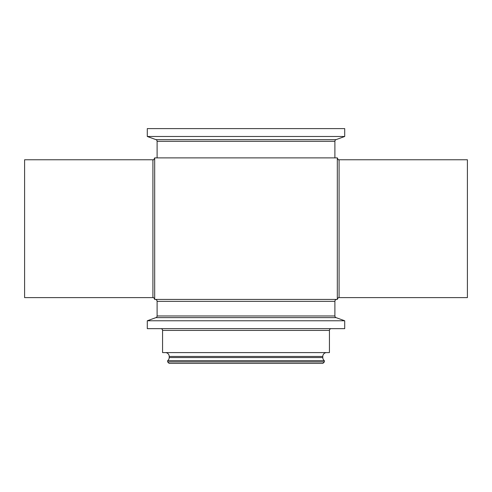 <?xml version="1.0" encoding="UTF-8"?>
<svg xmlns="http://www.w3.org/2000/svg" width="492" height="492" viewBox="0 0 492 492"><rect width="100%" height="100%" fill="white"/><g stroke="black" fill="none" stroke-linecap="round" stroke-linejoin="round"><path stroke-width="0.74" d="M152.92 159.759L24.6 159.759L24.6 297.617L152.92 297.617L152.92 159.759C153.301 160.226 153.891 159.636 154.685 157.993M152.92 297.617C153.295 297.143 153.885 297.728 154.685 299.376L154.685 228.688L154.685 299.431L337.315 299.431L337.315 157.883L154.685 157.883L154.685 228.688M167.643 361.909L169.131 363.397L322.869 363.397L324.357 361.909L324.357 360.661L167.643 360.661L167.643 361.909L324.357 361.909M165.355 352.592A3.862 3.862 0 0 1 169.211 356.454L169.211 357.555A3.862 3.862 0 0 1 167.643 360.661M169.211 357.555L322.789 357.555A3.862 3.862 0 0 0 324.357 360.661M322.789 357.555L322.789 356.454A3.862 3.862 0 0 1 326.645 352.592M160.804 328.662A1.765 1.765 0 0 1 162.569 330.427L162.569 352.592L329.431 352.592L329.431 330.427A1.765 1.765 0 0 1 331.196 328.662M147.292 328.662L344.707 328.662L344.707 320.772L147.292 320.772L147.292 328.662M155.177 299.431A1.931 1.931 0 0 1 157.108 301.362L157.108 315.969A1.765 1.765 0 0 1 155.946 317.623L147.292 320.772M157.108 315.969L334.892 315.969A1.765 1.765 0 0 0 336.054 317.623L344.707 320.772M334.892 315.969L334.892 301.362A1.931 1.931 0 0 1 336.823 299.431M334.892 157.883L334.892 141.296A1.765 1.765 0 0 1 336.054 139.636L344.707 136.487L344.707 128.603L147.292 128.603L147.292 136.487L344.707 136.487M157.108 157.883L157.108 141.296L334.892 141.296M147.292 136.487L155.946 139.636A1.765 1.765 0 0 1 157.108 141.296M339.08 297.617L467.4 297.617L467.4 159.759L339.08 159.759L339.08 297.617C338.705 297.143 338.115 297.728 337.315 299.376M169.211 356.454L322.789 356.454M162.569 330.427L329.431 330.427M155.946 317.623L336.054 317.623M157.108 301.362L334.892 301.362M155.946 139.636L336.054 139.636M339.08 159.759C338.699 160.226 338.109 159.636 337.315 157.993"/></g></svg>
